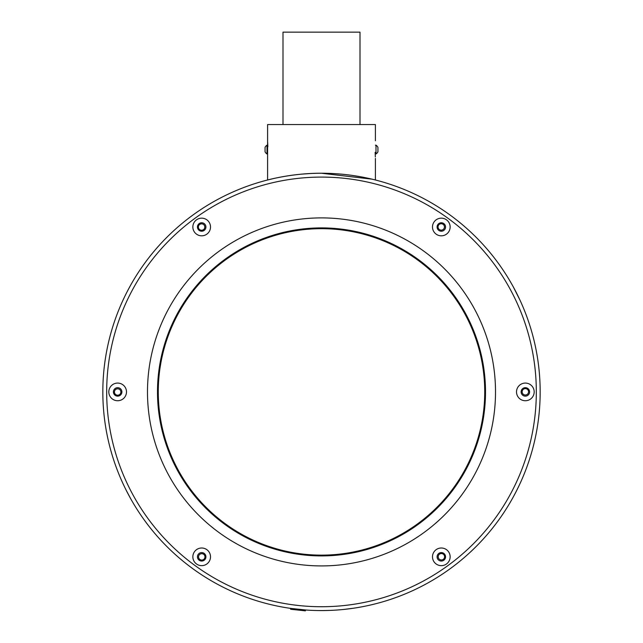 <?xml version="1.0" encoding="UTF-8"?>
<svg xmlns="http://www.w3.org/2000/svg" width="643" height="643" viewBox="0 0 643 643"><rect width="100%" height="100%" fill="white"/><g stroke="black" fill="none" stroke-linecap="round" stroke-linejoin="round"><path stroke-width="0.96" d="M302.974 605.931L300.257 605.674M297.669 605.401L293.594 604.91M294.092 604.975L294.904 605.079M295.314 605.127L296.391 605.256M300.635 605.714L302.314 605.867M290.829 608.415L306.542 610.062M102.832 391.909A218.668 218.668 0 0 0 321.5 610.577A218.668 218.668 0 0 0 540.168 391.909A218.668 218.668 0 0 0 321.5 173.24A218.668 218.668 0 0 0 102.832 391.909M324.185 610.561L324.964 610.553M318.663 610.561L317.835 610.545M317.698 610.545L314.74 610.472M305.972 610.022L305.377 609.982M304.766 609.934L306.703 610.078M353.329 608.254L349.792 608.744M336.297 610.078L341.626 609.652M340.034 609.789L336.996 610.03M321.5 610.577C316.533 610.545 316.533 610.545 321.5 610.577L322.127 610.577M323.116 610.569L330.333 610.4M322.866 610.577L322.424 610.577M299.461 609.468L289.479 608.222M353.168 608.27L343.539 609.468M323.895 610.569L318.799 610.561M309.757 610.263L311.534 610.352M312.892 610.408L314.491 610.464M333.283 610.263L332.793 610.287M125.899 489.677L130.553 498.47M519.094 485.569L515.959 491.927M516.466 490.922L518.499 486.823M519.512 484.685L519.303 485.135M517.824 488.206L517.101 489.669M516.369 491.115L513.492 496.581M512.559 498.277L512.254 498.823M125.168 488.19L124.493 486.807M123.946 485.658L123.697 485.127M123.159 483.978L122.885 483.391M129.042 288.104L130.441 285.54M127.804 290.427L130.746 284.994M128.528 289.053L126.285 293.369M372.096 179.172L321.5 173.24C292.557 173.015 266.998 180.144 267.601 179.984L271.74 178.979M276.747 177.862L283.33 176.592M291.528 175.298L296.134 174.711M301.27 174.173L310.673 173.506M321.5 173.24L331.876 173.481M342.261 174.229L346.047 174.623M351.472 175.298L359.582 176.576M366.333 177.886L372.667 179.309M513.419 287.108L518.507 297.018M512.937 286.231L513.17 286.649M513.427 287.124L520.115 300.426M517.205 294.365L517.728 295.41M516.208 292.38L515.702 291.392M536.318 391.909A214.818 214.818 0 0 0 321.5 177.09A214.818 214.818 0 0 0 106.682 391.909A214.818 214.818 0 0 0 321.5 606.727A214.818 214.818 0 0 0 536.318 391.909M441.323 235.82A8.833 8.833 0 0 0 450.148 226.987A8.833 8.833 0 0 0 441.323 218.162A8.833 8.833 0 0 0 432.49 226.987A8.833 8.833 0 0 0 441.323 235.82M201.677 235.82A8.833 8.833 0 0 0 210.51 226.987A8.833 8.833 0 0 0 201.677 218.162A8.833 8.833 0 0 0 192.852 226.987A8.833 8.833 0 0 0 201.677 235.82M117.653 400.742A8.833 8.833 0 0 0 126.486 391.909A8.833 8.833 0 0 0 117.653 383.075A8.833 8.833 0 0 0 108.82 391.909A8.833 8.833 0 0 0 117.653 400.742M201.677 565.655A8.833 8.833 0 0 0 210.51 556.822A8.833 8.833 0 0 0 201.677 547.997A8.833 8.833 0 0 0 192.852 556.822A8.833 8.833 0 0 0 201.677 565.655M441.323 565.655A8.833 8.833 0 0 0 450.148 556.822A8.833 8.833 0 0 0 441.323 547.997A8.833 8.833 0 0 0 432.49 556.822A8.833 8.833 0 0 0 441.323 565.655M525.347 400.742A8.833 8.833 0 0 0 534.18 391.909A8.833 8.833 0 0 0 525.347 383.075A8.833 8.833 0 0 0 516.514 391.909A8.833 8.833 0 0 0 525.347 400.742M495.512 391.909A174.012 174.012 0 0 0 321.5 217.897A174.012 174.012 0 0 0 147.488 391.909A174.012 174.012 0 0 0 321.5 565.92A174.012 174.012 0 0 0 495.512 391.909M525.347 387.673A4.236 4.236 0 0 0 521.111 391.909A4.236 4.236 0 0 0 525.347 396.144A4.236 4.236 0 0 0 529.583 391.909A4.236 4.236 0 0 0 525.347 387.673M522.116 391.812C522.309 393.781 523.386 394.858 525.347 395.043C527.316 394.85 528.393 393.773 528.586 391.812C528.393 389.843 527.316 388.766 525.347 388.581C523.386 388.766 522.309 389.851 522.116 391.812A3.231 3.231 0 0 1 525.347 388.581M522.18 392.447A3.231 3.231 0 0 0 522.365 393.05M441.323 552.586A4.236 4.236 0 0 0 437.087 556.822A4.236 4.236 0 0 0 441.323 561.058A4.236 4.236 0 0 0 445.551 556.822A4.236 4.236 0 0 0 441.323 552.586M438.221 556.147A3.231 3.231 0 0 0 438.164 556.766C438.349 558.695 439.402 559.772 441.323 560.005C443.324 559.844 444.434 558.767 444.635 556.766C444.426 554.764 443.324 553.687 441.323 553.535C439.394 553.76 438.341 554.845 438.164 556.766A3.231 3.231 0 0 0 438.405 557.987M440.109 559.731A3.231 3.231 0 0 0 441.323 560.005M201.677 552.586A4.236 4.236 0 0 0 197.449 556.822A4.236 4.236 0 0 0 201.677 561.058A4.236 4.236 0 0 0 205.913 556.822A4.236 4.236 0 0 0 201.677 552.586M198.526 556.886C198.711 558.815 199.764 559.892 201.677 560.117C203.686 559.957 204.787 558.88 204.996 556.878C204.787 554.885 203.686 553.8 201.677 553.647C199.756 553.88 198.703 554.957 198.526 556.886A3.231 3.231 0 0 1 198.583 556.267M198.583 557.505A3.231 3.231 0 0 0 201.677 560.117M117.653 387.673A4.236 4.236 0 0 0 113.417 391.909A4.236 4.236 0 0 0 117.653 396.144A4.236 4.236 0 0 0 121.889 391.909A4.236 4.236 0 0 0 117.653 387.673M114.478 391.378A3.231 3.231 0 0 0 114.414 392.005C114.615 393.974 115.692 395.051 117.653 395.236C119.614 395.043 120.691 393.966 120.884 392.005C120.691 390.036 119.614 388.959 117.653 388.774C115.684 388.959 114.607 390.044 114.414 392.005A3.231 3.231 0 0 0 117.653 395.236M118.891 394.995A3.231 3.231 0 0 0 119.445 394.689M201.677 222.759A4.236 4.236 0 0 0 197.449 226.987A4.236 4.236 0 0 0 201.677 231.223A4.236 4.236 0 0 0 205.913 226.987A4.236 4.236 0 0 0 201.677 222.759M198.365 227.051C198.574 229.053 199.676 230.13 201.677 230.282C203.606 230.049 204.659 228.972 204.836 227.043C204.659 225.122 203.606 224.045 201.677 223.812C199.676 223.973 198.574 225.05 198.365 227.051A3.231 3.231 0 0 1 201.677 223.812M199.852 229.768A3.231 3.231 0 0 0 204.836 227.043A3.231 3.231 0 0 0 202.304 223.893M441.323 222.759A4.236 4.236 0 0 0 437.087 226.987A4.236 4.236 0 0 0 441.323 231.223A4.236 4.236 0 0 0 445.551 226.987A4.236 4.236 0 0 0 441.323 222.759M438.004 226.939C438.213 228.94 439.314 230.017 441.323 230.17C443.244 229.937 444.297 228.86 444.474 226.931C444.297 225.002 443.244 223.925 441.323 223.7C439.314 223.852 438.213 224.937 438.004 226.939A3.231 3.231 0 0 1 441.323 223.7M438.068 227.574A3.231 3.231 0 0 0 438.261 228.193M443.943 225.163A3.231 3.231 0 0 0 443.557 224.672M443.156 554.049A3.231 3.231 0 0 0 441.966 553.583M528.337 390.574A3.231 3.231 0 0 0 527.638 389.521M286.207 552.072A164.005 164.005 0 0 1 161.337 356.616A164.005 164.005 0 0 1 356.793 231.745A164.005 164.005 0 0 1 481.663 427.201A164.005 164.005 0 0 1 286.207 552.072M356.624 232.501A163.234 163.234 0 0 0 162.092 356.777A163.234 163.234 0 0 0 286.376 551.316A163.234 163.234 0 0 0 480.908 427.032A163.234 163.234 0 0 0 356.624 232.501M323.694 606.719L324.217 606.711M324.281 606.711L323.662 606.719M322.866 606.727L322.424 606.727M267.601 124.549L267.601 179.984L267.601 124.549L375.399 124.549L375.399 140.753L375.399 124.549M265.061 151.764A5.16 5.16 0 0 0 267.014 153.958L267.601 153.958L267.014 153.958A5.16 5.16 0 0 1 265.061 151.764L265.061 147.376A5.16 5.16 0 0 1 267.014 145.181A5.16 5.16 0 0 0 265.061 147.376M267.014 153.958L267.014 145.181L267.601 145.181L267.014 145.181M267.866 146.781L267.753 144.104M267.729 143.646L267.657 142.248M375.399 158.395L375.399 179.984L375.399 158.395M375.986 153.958L375.399 153.958L375.986 153.958A5.16 5.16 0 0 0 377.939 151.764A5.16 5.16 0 0 1 375.986 153.958L375.986 145.181A5.16 5.16 0 0 1 377.939 147.376L377.939 151.764M375.986 145.181L375.399 145.181L375.986 145.181A5.16 5.16 0 0 1 377.939 147.376M375.126 152.327L375.247 155.035M375.255 155.196L375.343 156.924M283 124.549L283 32.15L360 32.15L360 124.549M305.457 610.119L305.377 610.85L297.99 610.054L290.612 609.259L290.692 608.527M479.413 318.807L481.237 322.882M480.458 321.106L479.943 319.957M488.784 343.997L489.958 348.305M489.468 346.432L489.13 345.219M439.82 519.504L436.509 522.494M437.963 521.208L438.896 520.356M418.754 536.206L415.024 538.649M416.656 537.596L417.709 536.905M236.712 543.865L232.846 541.639M234.518 542.62L235.611 543.247M235.764 543.335L236.166 543.56L235.764 543.335M214.32 528.996L210.84 526.199M212.343 527.429L213.331 528.216M151.563 354.462C150.542 359.324 150.542 359.324 151.563 354.462M151.001 357.122L150.896 357.637M158.001 332.335L159.585 328.163M158.885 329.972L158.435 331.153M151.402 355.193L151.25 355.9M208.364 524.117L209.216 524.849M209.666 525.227L210.189 525.661M212.463 527.525L212.978 527.935M230.073 539.967L231.03 540.554M231.536 540.859L232.115 541.213M234.647 542.7L235.225 543.03M412.276 540.361L413.232 539.774M413.738 539.461L414.309 539.099M416.785 537.516L417.339 537.154M434.057 524.616L434.917 523.884M435.359 523.498L435.874 523.048M438.068 521.103L438.566 520.661M490.746 351.448L490.48 350.355M490.336 349.784L490.175 349.125M489.427 346.288L489.251 345.645M482.491 325.864L482.065 324.828M481.832 324.281L481.567 323.654M480.393 320.961L480.12 320.359M160.798 325.165L160.372 326.202M160.147 326.748L159.898 327.375M158.829 330.116L158.596 330.735"/></g></svg>
